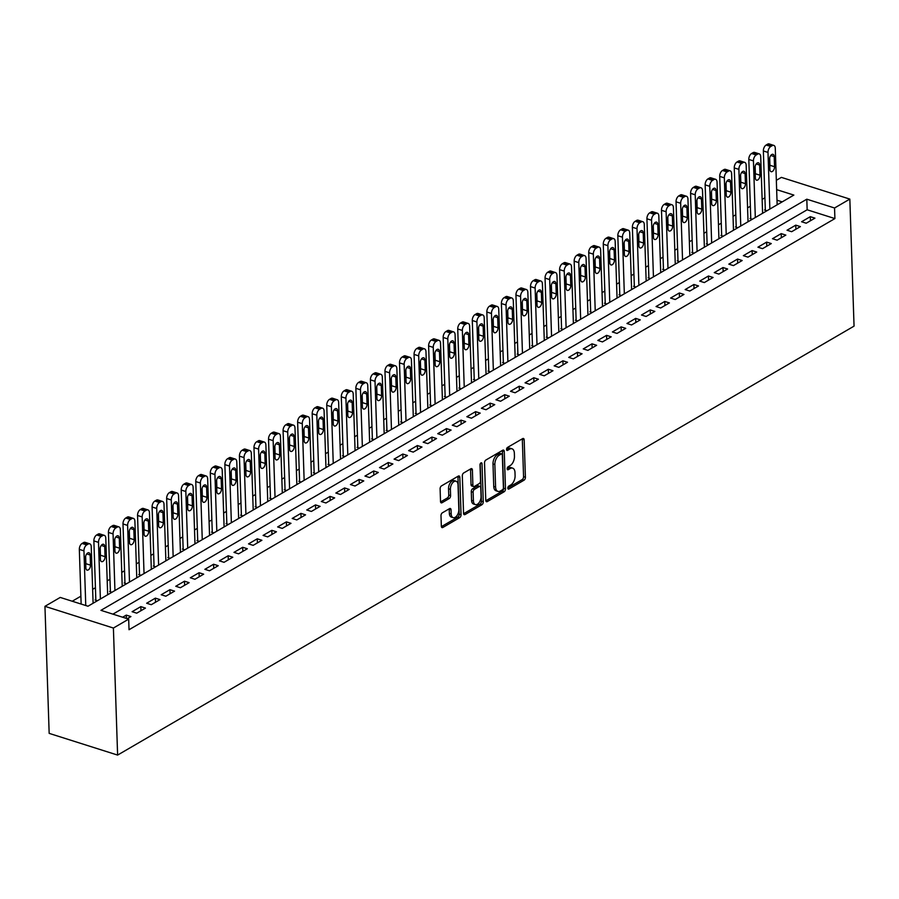 <?xml version="1.0" encoding="UTF-8"?>
<svg xmlns="http://www.w3.org/2000/svg" width="899" height="899" viewBox="0 0 899 899"><rect width="100%" height="100%" fill="white"/><g stroke="black" fill="none" stroke-linecap="round" stroke-linejoin="round"><path stroke-width="1.35" d="M507.823 488.146A1.618 0.921 107.6 0 0 508.34 489.101A1.618 0.921 107.6 0 0 508.879 489.011L524.05 480.178A2.315 1.315 107.6 0 0 525.409 477.268L524.173 439.858A2.315 1.315 107.6 0 0 523.443 438.487A2.315 1.315 107.6 0 0 522.679 438.611L507.497 447.444A1.618 0.921 107.6 0 0 506.542 449.489A1.618 0.921 107.6 0 0 507.058 450.444A1.618 0.921 107.6 0 0 507.598 450.354L509.553 449.219A7.394 4.192 107.6 0 1 512.014 448.815A7.394 4.192 107.6 0 1 514.352 453.197L514.453 456.321A7.394 4.192 107.6 0 1 510.104 465.637L508.137 466.772A1.618 0.921 107.6 0 0 507.182 468.817A1.618 0.921 107.6 0 0 507.699 469.772A1.618 0.921 107.6 0 0 508.238 469.683L510.194 468.536A7.394 4.192 107.6 0 1 512.655 468.143A7.394 4.192 107.6 0 1 514.992 472.526L515.093 475.65A7.394 4.192 107.6 0 1 510.744 484.966L508.778 486.101A1.618 0.921 107.6 0 0 507.823 488.146M442.353 512.823A2.315 1.315 107.6 0 0 440.993 515.734L441.342 526.23A2.315 1.315 107.6 0 0 442.072 527.601A2.315 1.315 107.6 0 0 442.836 527.477L459.692 517.655A2.315 1.315 107.6 0 0 461.052 514.745L459.816 477.335A2.315 1.315 107.6 0 0 459.086 475.964A2.315 1.315 107.6 0 0 458.321 476.088L441.465 485.909A2.315 1.315 107.6 0 0 440.105 488.82L440.521 501.496A2.315 1.315 107.6 0 0 441.252 502.867A2.315 1.315 107.6 0 0 442.016 502.743L449.23 498.54A2.315 1.315 107.6 0 0 450.59 495.63L450.388 489.348A6.181 3.506 107.6 0 1 452.197 483.336A6.181 3.506 107.6 0 1 456.074 481.223A6.181 3.506 107.6 0 1 458.029 484.898L458.85 509.519A6.181 3.506 107.6 0 1 457.04 515.532A6.181 3.506 107.6 0 1 453.152 517.644A6.181 3.506 107.6 0 1 451.197 513.97L451.062 509.868A2.315 1.315 107.6 0 0 450.332 508.497A2.315 1.315 107.6 0 0 449.567 508.62L442.353 512.823M128.681 619.141L113.398 628.041L117.612 755.081L854.05 326.135L849.836 199.095L834.553 207.995L806.808 199.196L100.935 610.342L128.681 619.141L129.029 629.727L834.901 218.581L834.553 207.995M485.775 500.35A2.315 1.315 107.6 0 0 486.505 501.721A2.315 1.315 107.6 0 0 487.269 501.597L504.125 491.775A2.315 1.315 107.6 0 0 505.485 488.865L504.249 451.467A2.315 1.315 107.6 0 0 503.519 450.084A2.315 1.315 107.6 0 0 502.743 450.219L485.887 460.03A2.315 1.315 107.6 0 0 484.527 462.94L485.775 500.35M481.909 504.721L465.053 514.543A2.315 1.315 107.6 0 1 464.289 514.666A2.315 1.315 107.6 0 1 463.558 513.295L462.311 475.886A2.315 1.315 107.6 0 1 463.67 472.975L470.885 468.772A2.315 1.315 107.6 0 1 471.66 468.649A2.315 1.315 107.6 0 1 472.391 470.02L472.885 485.19A2.315 1.315 107.6 0 0 473.616 486.561A2.315 1.315 107.6 0 0 474.391 486.438L479.178 483.651A2.315 1.315 107.6 0 0 480.538 480.74L480.01 464.94A1.618 0.921 107.6 0 1 480.482 463.367A1.618 0.921 107.6 0 1 481.493 462.816A1.618 0.921 107.6 0 1 482.01 463.772L483.269 501.811A2.315 1.315 107.6 0 1 481.909 504.721L480.066 504.137L463.603 513.722M95.822 599.554L95.103 599.981L97.44 600.723M110.386 591.081L109.656 591.508L111.993 592.25M124.939 582.608L124.208 583.024L126.545 583.766M139.491 574.124L138.761 574.551L141.098 575.293M154.044 565.651L153.313 566.078L155.651 566.819M168.596 557.166L167.866 557.594L170.214 558.335M183.149 548.693L182.418 549.12L184.767 549.862M197.701 540.22L196.982 540.636L199.32 541.378M212.254 531.736L211.535 532.163L213.872 532.905M226.818 523.263L226.087 523.69L228.425 524.432M241.37 514.79L240.64 515.206L242.977 515.947M255.923 506.306L255.192 506.733L257.53 507.474M270.475 497.832L269.745 498.26L272.094 499.001M285.028 489.359L284.298 489.775L286.646 490.517M299.581 480.875L298.861 481.302L301.199 482.044M314.133 472.402L313.414 472.829L315.751 473.571M328.697 463.918L327.966 464.345L330.304 465.086M343.249 455.445L342.519 455.872L344.856 456.613M357.802 446.972L357.072 447.387L359.409 448.129M372.355 438.487L371.624 438.914L373.962 439.656M386.907 430.014L386.177 430.441L388.525 431.183M401.46 421.541L400.729 421.957L403.078 422.699M416.012 413.057L415.293 413.484L417.63 414.225M430.565 404.584L429.846 405.011L432.183 405.752M445.129 396.099L444.398 396.526L446.736 397.268M459.681 387.626L458.951 388.053L461.288 388.795M474.234 379.153L473.503 379.569L475.841 380.322M488.786 370.669L488.056 371.096L490.404 371.838M503.339 362.196L502.608 362.623L504.957 363.365M517.891 353.723L517.172 354.139L519.51 354.88M532.444 345.238L531.725 345.666L534.062 346.407M547.008 336.765L546.277 337.192L548.615 337.934M561.56 328.292L560.83 328.708L563.167 329.45M576.113 319.808L575.382 320.235L577.72 320.977M590.665 311.335L589.935 311.762L592.272 312.504M605.218 302.851L604.488 303.278L606.836 304.019M619.771 294.378L619.04 294.805L621.389 295.546M634.323 285.904L633.604 286.32L635.941 287.062M648.876 277.42L648.157 277.847L650.494 278.589M663.44 268.947L662.709 269.374L665.046 270.116M677.992 260.474L677.262 260.89L679.599 261.631M692.545 251.99L691.814 252.417L694.152 253.158M707.097 243.517L706.367 243.944L708.715 244.685M721.65 235.044L720.919 235.459L723.268 236.201M736.202 226.559L735.472 226.986L737.821 227.728M750.755 218.086L750.036 218.513L752.373 219.255M806.212 223.222L814.944 218.142L810.314 216.67L801.582 221.761L806.212 223.222M791.659 231.706L800.391 226.615L795.761 225.155L787.03 230.234L791.659 231.706M777.107 240.179L785.838 235.1L781.209 233.628L772.477 238.718L777.107 240.179M762.543 248.663L771.286 243.573L766.656 242.101L757.924 247.191L762.543 248.663M747.99 257.136L756.722 252.046L752.103 250.585L743.372 255.664L747.99 257.136M733.438 265.61L742.169 260.53L737.551 259.058L728.819 264.149L733.438 265.61M718.885 274.094L727.617 269.003L722.998 267.542L714.267 272.622L718.885 274.094M704.333 282.567L713.064 277.476L708.434 276.015L699.703 281.106L704.333 282.567M689.78 291.04L698.512 285.961L693.882 284.489L685.15 289.579L689.78 291.04M675.228 299.524L683.959 294.434L679.329 292.973L670.598 298.052L675.228 299.524M660.675 307.997L669.407 302.918L664.777 301.446L656.045 306.537L660.675 307.997M646.111 316.482L654.854 311.391L650.224 309.919L641.493 315.01L646.111 316.482M631.559 324.955L640.29 319.864L635.672 318.403L626.94 323.483L631.559 324.955M617.006 333.428L625.738 328.349L621.119 326.876L612.388 331.967L617.006 333.428M602.454 341.912L611.185 336.822L606.567 335.361L597.824 340.44L602.454 341.912M587.901 350.385L596.633 345.295L592.003 343.834L583.271 348.913L587.901 350.385M573.348 358.858L582.08 353.779L577.45 352.307L568.719 357.397L573.348 358.858M558.796 367.343L567.527 362.252L562.898 360.791L554.166 365.871L558.796 367.343M544.232 375.816L552.975 370.725L548.345 369.264L539.614 374.355L544.232 375.816M529.68 384.289L538.411 379.209L533.792 377.737L525.061 382.828L529.68 384.289M515.127 392.773L523.859 387.683L519.24 386.222L510.508 391.301L515.127 392.773M500.574 401.246L509.306 396.167L504.687 394.695L495.956 399.785L500.574 401.246M486.022 409.73L494.753 404.64L490.124 403.168L481.392 408.258L486.022 409.73M471.469 418.204L480.201 413.113L475.571 411.652L466.839 416.731L471.469 418.204M456.917 426.677L465.648 421.597L461.018 420.125L452.287 425.216L456.917 426.677M442.364 435.161L451.096 430.07L446.466 428.609L437.734 433.689L442.364 435.161M427.8 443.634L436.543 438.543L431.913 437.083L423.182 442.173L427.8 443.634M413.248 452.107L421.979 447.028L417.361 445.556L408.629 450.646L413.248 452.107M398.695 460.591L407.427 455.501L402.808 454.04L394.077 459.119L398.695 460.591M384.143 469.064L392.874 463.974L388.256 462.513L379.513 467.604L384.143 469.064M369.59 477.538L378.322 472.458L373.692 470.986L364.96 476.077L369.59 477.538M355.038 486.022L363.769 480.931L359.139 479.47L350.408 484.55L355.038 486.022M340.485 494.495L349.217 489.416L344.587 487.943L335.855 493.034L340.485 494.495M325.932 502.979L334.664 497.889L330.034 496.417L321.303 501.507L325.932 502.979M311.369 511.452L320.1 506.362L315.482 504.901L306.75 509.98L311.369 511.452M296.816 519.925L305.548 514.846L300.929 513.374L292.197 518.465L296.816 519.925M282.264 528.41L290.995 523.319L286.376 521.858L277.645 526.938L282.264 528.41M267.711 536.883L276.442 531.792L271.813 530.331L263.081 535.422L267.711 536.883M253.158 545.356L261.89 540.277L257.26 538.804L248.529 543.895L253.158 545.356M238.606 553.84L247.337 548.75L242.708 547.289L233.976 552.368L238.606 553.84M224.053 562.313L232.785 557.234L228.155 555.762L219.423 560.852L224.053 562.313M209.489 570.798L218.232 565.707L213.602 564.235L204.871 569.325L209.489 570.798M194.937 579.271L203.668 574.18L199.05 572.719L190.318 577.799L194.937 579.271M180.384 587.744L189.116 582.664L184.497 581.192L175.766 586.283L180.384 587.744M165.832 596.228L174.563 591.137L169.945 589.677L161.202 594.756L165.832 596.228M151.279 604.701L160.011 599.611L155.381 598.15L146.649 603.24L151.279 604.701M136.727 613.174L145.458 608.095L140.828 606.623L132.097 611.713L136.727 613.174M834.901 218.581L807.156 209.782L112.926 614.141M127.265 618.692L130.906 616.568L126.276 615.107L122.646 617.22M764.925 197.769L762.138 199.398M750.362 206.253L747.575 207.871M735.809 214.726L733.022 216.344M721.256 223.199L718.47 224.829M706.704 231.684L703.917 233.302M692.151 240.157L689.364 241.775M677.599 248.63L674.812 250.259M663.046 257.114L660.259 258.732M648.494 265.587L645.696 267.217M633.93 274.06L631.143 275.69M619.377 282.544L616.59 284.163M604.825 291.018L602.038 292.647M590.272 299.502L587.485 301.12M575.72 307.975L572.933 309.593M561.167 316.448L558.38 318.077M546.614 324.932L543.828 326.551M532.051 333.405L529.264 335.035M517.498 341.878L514.711 343.508M502.946 350.363L500.159 351.981M488.393 358.836L485.606 360.465M473.84 367.32L471.054 368.938M459.288 375.793L456.501 377.411M444.735 384.266L441.948 385.896M430.183 392.751L427.385 394.369M415.619 401.224L412.832 402.842M401.066 409.697L398.279 411.326M386.514 418.181L383.727 419.799M371.961 426.654L369.174 428.284M357.409 435.127L354.622 436.757M342.856 443.612L340.069 445.23M328.304 452.085L325.517 453.714M313.74 460.569L310.953 462.187M299.187 469.042L296.4 470.66M284.635 477.515L281.848 479.145M270.082 485.999L267.295 487.618M255.53 494.472L252.743 496.091M240.977 502.946L238.19 504.575M226.424 511.43L223.637 513.048M211.872 519.903L209.074 521.532M197.308 528.376L194.521 530.005M182.755 536.86L179.969 538.479M168.203 545.333L165.416 546.963M153.65 553.818L150.863 555.436M139.098 562.291L136.311 563.909M124.545 570.764L121.758 572.393M109.993 579.248L107.206 580.866M95.429 587.721L92.642 589.351M80.876 596.194L72.223 601.24M782.209 201.87L776.994 200.219M765.319 209.602L764.588 210.029L766.926 210.771M776.646 189.633L793.851 195.083L87.978 606.229L60.233 597.43L44.95 606.331L49.164 733.37L117.612 755.081M776.331 180.328L781.388 177.384L849.836 199.095M44.95 606.331L113.398 628.041M807.156 209.782L806.808 199.196M810.314 216.67L810.449 220.761M795.761 225.155L795.896 229.234M781.209 233.628L781.343 237.707M766.656 242.101L766.791 246.191M752.103 250.585L752.238 254.664M737.551 259.058L737.686 263.137M722.998 267.542L723.133 271.622M708.434 276.015L708.581 280.095M693.882 284.489L694.017 288.579M679.329 292.973L679.464 297.052M664.777 301.446L664.912 305.525M650.224 309.919L650.359 314.009M635.672 318.403L635.807 322.483M621.119 326.876L621.254 330.956M606.567 335.361L606.701 339.44M592.003 343.834L592.138 347.913M577.45 352.307L577.585 356.386M562.898 360.791L563.032 364.87M548.345 369.264L548.48 373.343M533.792 377.737L533.927 381.828M519.24 386.222L519.375 390.301M504.687 394.695L504.822 398.774M490.124 403.168L490.27 407.258M475.571 411.652L475.706 415.731M461.018 420.125L461.153 424.204M446.466 428.609L446.601 432.689M431.913 437.083L432.048 441.162M417.361 445.556L417.496 449.635M402.808 454.04L402.943 458.119M388.256 462.513L388.39 466.592M373.692 470.986L373.827 475.077M359.139 479.47L359.274 483.55M344.587 487.943L344.722 492.023M330.034 496.417L330.169 500.507M315.482 504.901L315.616 508.98M300.929 513.374L301.064 517.453M286.376 521.858L286.511 525.937M271.813 530.331L271.959 534.411M257.26 538.804L257.395 542.895M242.708 547.289L242.842 551.368M228.155 555.762L228.29 559.841M213.602 564.235L213.737 568.325M199.05 572.719L199.185 576.798M184.497 581.192L184.632 585.271M169.945 589.677L170.08 593.756M155.381 598.15L155.516 602.229M140.828 606.623L140.963 610.702M126.276 615.107L126.388 618.411M512.655 468.143L510.801 467.559A7.394 4.192 107.6 0 0 508.351 467.952L510.194 468.536M507.193 468.626L508.351 467.952M512.014 448.815L510.16 448.23A7.394 4.192 107.6 0 0 507.71 448.623L509.553 449.219M506.542 449.298L507.71 448.623M507.834 487.955L522.207 479.583A2.315 1.315 107.6 0 0 523.566 476.672L522.319 439.263A2.315 1.315 107.6 0 0 522.274 438.836M485.82 500.777L502.271 491.191A2.315 1.315 107.6 0 0 503.631 488.281L502.395 450.871A2.315 1.315 107.6 0 0 502.35 450.444M502.462 489.786A1.618 0.921 107.6 0 0 503.406 487.752L502.316 454.916A1.618 0.921 107.6 0 0 501.811 453.95A1.618 0.921 107.6 0 0 501.271 454.04L499.203 455.242A7.394 4.192 107.6 0 0 494.855 464.558L495.596 487A7.394 4.192 107.6 0 0 497.934 491.393A7.394 4.192 107.6 0 0 500.383 490.989L502.462 489.786M501.811 453.95L499.956 453.366A1.618 0.921 107.6 0 0 499.417 453.456L501.271 454.04M497.934 491.393L496.079 490.809A7.394 4.192 107.6 0 1 493.742 486.415L493 463.974A7.394 4.192 107.6 0 1 497.349 454.658L499.417 453.456M473.616 486.561L471.773 485.977A2.315 1.315 107.6 0 1 471.042 484.606L470.537 469.435A2.315 1.315 107.6 0 0 470.492 469.008M480.19 463.94L481.426 501.226L483.269 501.811M473.413 500.934A6.181 3.506 107.6 0 0 475.369 504.597A6.181 3.506 107.6 0 0 479.246 502.485A6.181 3.506 107.6 0 0 481.055 496.484L480.763 487.797A2.315 1.315 107.6 0 0 480.044 486.426A2.315 1.315 107.6 0 0 479.268 486.561L474.481 489.348A2.315 1.315 107.6 0 0 473.121 492.259L473.413 500.934L471.559 500.35A6.181 3.506 107.6 0 0 473.515 504.013L475.369 504.597M480.044 486.426L478.189 485.842A2.315 1.315 107.6 0 0 477.425 485.966L479.268 486.561M471.559 500.35L471.278 491.663A2.315 1.315 107.6 0 1 472.638 488.753L477.425 485.966M480.066 504.137A2.315 1.315 107.6 0 0 481.426 501.226M453.152 517.644L451.309 517.06A6.181 3.506 107.6 0 1 449.354 513.385L449.219 509.284A2.315 1.315 107.6 0 0 449.163 508.856M456.074 481.223L454.22 480.639A6.181 3.506 107.6 0 0 450.343 482.752A6.181 3.506 107.6 0 0 448.534 488.764L450.388 489.348M440.566 501.923L447.387 497.956A2.315 1.315 107.6 0 0 448.747 495.046L448.534 488.764M441.387 526.657L457.849 517.071A2.315 1.315 107.6 0 0 459.209 514.161L457.962 476.751A2.315 1.315 107.6 0 0 457.917 476.324M769.87 209.062L767.993 152.425A4.709 2.663 107.6 0 1 770.758 146.492L772.219 145.649A4.709 2.663 107.6 0 1 773.781 145.391A4.709 2.663 107.6 0 1 775.275 148.189L777.152 204.815M765.33 210.265L763.363 150.953A4.709 2.663 -72.4 0 1 766.139 145.031L767.589 144.177A4.709 2.663 -72.4 0 1 769.162 143.919L773.781 145.391M769.802 166.63A3.765 2.135 107.6 0 0 769.926 165.27L769.679 157.921M769.555 159.28L769.892 169.45A3.765 2.135 107.6 0 0 771.084 171.687A3.765 2.135 107.6 0 0 773.443 170.394A3.765 2.135 107.6 0 0 774.545 166.731L774.208 156.572A3.765 2.135 107.6 0 0 773.028 154.336A3.765 2.135 107.6 0 0 770.657 155.617A3.765 2.135 107.6 0 0 769.555 159.28M755.317 217.536L753.441 160.899A4.709 2.663 107.6 0 1 756.205 154.965L757.666 154.122A4.709 2.663 107.6 0 1 759.228 153.864A4.709 2.663 107.6 0 1 760.711 156.662L762.599 213.299M750.777 218.749L748.811 159.438A4.709 2.663 -72.4 0 1 751.586 153.504L753.036 152.661A4.709 2.663 -72.4 0 1 754.598 152.403L759.228 153.864M755.25 175.103A3.765 2.135 107.6 0 0 755.374 173.743L755.126 166.405M755.003 167.765L755.34 177.923A3.765 2.135 107.6 0 0 756.531 180.16A3.765 2.135 107.6 0 0 758.891 178.867A3.765 2.135 107.6 0 0 759.992 175.215L759.655 165.045A3.765 2.135 107.6 0 0 758.464 162.809A3.765 2.135 107.6 0 0 756.104 164.101A3.765 2.135 107.6 0 0 755.003 167.765M740.765 226.009L738.888 169.383A4.709 2.663 107.6 0 1 741.653 163.449L743.113 162.595A4.709 2.663 107.6 0 1 744.675 162.348A4.709 2.663 107.6 0 1 746.159 165.135L748.035 221.772M736.225 227.222L734.258 167.911A4.709 2.663 -72.4 0 1 737.034 161.977L738.484 161.135A4.709 2.663 -72.4 0 1 740.046 160.876L744.675 162.348M740.686 183.576A3.765 2.135 107.6 0 0 740.821 182.216L740.574 174.878M740.45 176.238L740.787 186.396A3.765 2.135 107.6 0 0 741.978 188.633A3.765 2.135 107.6 0 0 744.338 187.352A3.765 2.135 107.6 0 0 745.44 183.688L745.102 173.529A3.765 2.135 107.6 0 0 743.911 171.293A3.765 2.135 107.6 0 0 741.551 172.574A3.765 2.135 107.6 0 0 740.45 176.238M726.212 234.493L724.336 177.856A4.709 2.663 107.6 0 1 727.1 171.923L728.561 171.08A4.709 2.663 107.6 0 1 730.123 170.821A4.709 2.663 107.6 0 1 731.606 173.619L733.483 230.245M721.672 235.695L719.706 176.384A4.709 2.663 -72.4 0 1 722.481 170.462L723.931 169.608A4.709 2.663 -72.4 0 1 725.493 169.36L730.123 170.821M726.134 192.06A3.765 2.135 107.6 0 0 726.257 190.7L726.021 183.351M725.898 184.711L726.235 194.881A3.765 2.135 107.6 0 0 727.426 197.117A3.765 2.135 107.6 0 0 729.786 195.825A3.765 2.135 107.6 0 0 730.887 192.161L730.55 182.003A3.765 2.135 107.6 0 0 729.359 179.766A3.765 2.135 107.6 0 0 726.999 181.047A3.765 2.135 107.6 0 0 725.898 184.711M711.66 242.966L709.772 186.329A4.709 2.663 107.6 0 1 712.547 180.407L713.997 179.553A4.709 2.663 107.6 0 1 715.57 179.294A4.709 2.663 107.6 0 1 717.054 182.092L718.93 238.729M707.12 244.18L705.153 184.868A4.709 2.663 -72.4 0 1 707.918 178.935L709.378 178.092A4.709 2.663 -72.4 0 1 710.94 177.833L715.57 179.294M711.581 200.533A3.765 2.135 107.6 0 0 711.705 199.173L711.469 191.835M711.334 193.195L711.671 203.354A3.765 2.135 107.6 0 0 712.862 205.59A3.765 2.135 107.6 0 0 715.233 204.309A3.765 2.135 107.6 0 0 716.334 200.646L715.997 190.476A3.765 2.135 107.6 0 0 714.806 188.239A3.765 2.135 107.6 0 0 712.435 189.532A3.765 2.135 107.6 0 0 711.334 193.195M697.096 251.439L695.219 194.813A4.709 2.663 107.6 0 1 697.995 188.88L699.444 188.026A4.709 2.663 107.6 0 1 701.006 187.779A4.709 2.663 107.6 0 1 702.501 190.566L704.378 247.203M692.567 252.653L690.601 193.341A4.709 2.663 -72.4 0 1 693.365 187.408L694.826 186.565A4.709 2.663 -72.4 0 1 696.388 186.307L701.006 187.779M697.028 209.018A3.765 2.135 107.6 0 0 697.152 207.658L696.916 200.308M696.781 201.668L697.118 211.827A3.765 2.135 107.6 0 0 698.309 214.063A3.765 2.135 107.6 0 0 700.681 212.782A3.765 2.135 107.6 0 0 701.782 209.119L701.445 198.96A3.765 2.135 107.6 0 0 700.254 196.724A3.765 2.135 107.6 0 0 697.882 198.005A3.765 2.135 107.6 0 0 696.781 201.668M682.543 259.923L680.667 203.286A4.709 2.663 107.6 0 1 683.442 197.353L684.892 196.51A4.709 2.663 107.6 0 1 686.454 196.252A4.709 2.663 107.6 0 1 687.949 199.05L689.825 255.687M678.015 261.126L676.048 201.826A4.709 2.663 -72.4 0 1 678.812 195.892L680.273 195.038A4.709 2.663 -72.4 0 1 681.835 194.791L686.454 196.252M682.476 217.491A3.765 2.135 107.6 0 0 682.599 216.131L682.352 208.782M682.229 210.141L682.566 220.311A3.765 2.135 107.6 0 0 683.757 222.547A3.765 2.135 107.6 0 0 686.128 221.255A3.765 2.135 107.6 0 0 687.229 217.592L686.892 207.433A3.765 2.135 107.6 0 0 685.701 205.197A3.765 2.135 107.6 0 0 683.33 206.489A3.765 2.135 107.6 0 0 682.229 210.141M667.991 268.396L666.114 211.759A4.709 2.663 107.6 0 1 668.89 205.837L670.339 204.983A4.709 2.663 107.6 0 1 671.901 204.736A4.709 2.663 107.6 0 1 673.396 207.523L675.273 264.16M663.462 269.61L661.484 210.299A4.709 2.663 -72.4 0 1 664.26 204.365L665.709 203.522A4.709 2.663 -72.4 0 1 667.283 203.264L671.901 204.736M667.923 225.964A3.765 2.135 107.6 0 0 668.047 224.604L667.8 217.266M667.676 218.626L668.013 228.784A3.765 2.135 107.6 0 0 669.204 231.021A3.765 2.135 107.6 0 0 671.575 229.739A3.765 2.135 107.6 0 0 672.677 226.076L672.34 215.906A3.765 2.135 107.6 0 0 671.148 213.67A3.765 2.135 107.6 0 0 668.777 214.962A3.765 2.135 107.6 0 0 667.676 218.626M653.438 276.87L651.561 220.244A4.709 2.663 107.6 0 1 654.326 214.31L655.787 213.468A4.709 2.663 107.6 0 1 657.349 213.209A4.709 2.663 107.6 0 1 658.832 216.007L660.72 272.633M648.898 278.083L646.932 218.772A4.709 2.663 -72.4 0 1 649.707 212.849L651.157 211.995A4.709 2.663 -72.4 0 1 652.73 211.737L657.349 213.209M653.371 234.448A3.765 2.135 107.6 0 0 653.494 233.088L653.247 225.739M653.124 227.099L653.461 237.269A3.765 2.135 107.6 0 0 654.652 239.494A3.765 2.135 107.6 0 0 657.012 238.213A3.765 2.135 107.6 0 0 658.113 234.549L657.776 224.39A3.765 2.135 107.6 0 0 656.596 222.154A3.765 2.135 107.6 0 0 654.225 223.435A3.765 2.135 107.6 0 0 653.124 227.099M638.886 285.354L637.009 228.717A4.709 2.663 107.6 0 1 639.773 222.783L641.234 221.941A4.709 2.663 107.6 0 1 642.796 221.682A4.709 2.663 107.6 0 1 644.28 224.48L646.167 281.117M634.346 286.567L632.379 227.256A4.709 2.663 -72.4 0 1 635.155 221.323L636.604 220.469A4.709 2.663 -72.4 0 1 638.166 220.221L642.796 221.682M638.818 242.921A3.765 2.135 107.6 0 0 638.942 241.561L638.695 234.212M638.571 235.583L638.908 245.742A3.765 2.135 107.6 0 0 640.099 247.978A3.765 2.135 107.6 0 0 642.459 246.686A3.765 2.135 107.6 0 0 643.56 243.022L643.223 232.863A3.765 2.135 107.6 0 0 642.032 230.627A3.765 2.135 107.6 0 0 639.672 231.92A3.765 2.135 107.6 0 0 638.571 235.583M624.333 293.827L622.456 237.19A4.709 2.663 107.6 0 1 625.221 231.268L626.682 230.414A4.709 2.663 107.6 0 1 628.244 230.166A4.709 2.663 107.6 0 1 629.727 232.953L631.604 289.59M619.793 295.041L617.827 235.729A4.709 2.663 -72.4 0 1 620.602 229.796L622.052 228.953A4.709 2.663 -72.4 0 1 623.614 228.694L628.244 230.166M624.254 251.394A3.765 2.135 107.6 0 0 624.389 250.034L624.142 242.696M624.018 244.056L624.356 254.215A3.765 2.135 107.6 0 0 625.547 256.451A3.765 2.135 107.6 0 0 627.907 255.17A3.765 2.135 107.6 0 0 629.008 251.506L628.671 241.337A3.765 2.135 107.6 0 0 627.48 239.112A3.765 2.135 107.6 0 0 625.12 240.393A3.765 2.135 107.6 0 0 624.018 244.056M609.78 302.311L607.893 245.674A4.709 2.663 107.6 0 1 610.668 239.741L612.129 238.898A4.709 2.663 107.6 0 1 613.691 238.64A4.709 2.663 107.6 0 1 615.174 241.438L617.051 298.063M605.241 303.514L603.274 244.202A4.709 2.663 -72.4 0 1 606.038 238.28L607.499 237.426A4.709 2.663 -72.4 0 1 609.061 237.179L613.691 238.64M609.702 259.878A3.765 2.135 107.6 0 0 609.825 258.519L609.589 251.169M609.466 252.529L609.803 262.699A3.765 2.135 107.6 0 0 610.983 264.935A3.765 2.135 107.6 0 0 613.354 263.643A3.765 2.135 107.6 0 0 614.455 259.98L614.118 249.821A3.765 2.135 107.6 0 0 612.927 247.585A3.765 2.135 107.6 0 0 610.567 248.866A3.765 2.135 107.6 0 0 609.466 252.529M595.228 310.784L593.34 254.147A4.709 2.663 107.6 0 1 596.116 248.214L597.565 247.371A4.709 2.663 107.6 0 1 599.139 247.113A4.709 2.663 107.6 0 1 600.622 249.911L602.499 306.548M590.688 311.998L588.721 252.686A4.709 2.663 -72.4 0 1 591.486 246.753L592.947 245.91A4.709 2.663 -72.4 0 1 594.509 245.652L599.139 247.113M595.149 268.352A3.765 2.135 107.6 0 0 595.273 266.992L595.037 259.654M594.902 261.013L595.239 271.172A3.765 2.135 107.6 0 0 596.43 273.408A3.765 2.135 107.6 0 0 598.801 272.116A3.765 2.135 107.6 0 0 599.903 268.464L599.566 258.294A3.765 2.135 107.6 0 0 598.374 256.058A3.765 2.135 107.6 0 0 596.003 257.35A3.765 2.135 107.6 0 0 594.902 261.013M580.664 319.257L578.787 262.632A4.709 2.663 107.6 0 1 581.563 256.698L583.013 255.844A4.709 2.663 107.6 0 1 584.575 255.597A4.709 2.663 107.6 0 1 586.069 258.384L587.946 315.021M576.135 320.471L574.169 261.16A4.709 2.663 -72.4 0 1 576.933 255.226L578.394 254.383A4.709 2.663 -72.4 0 1 579.956 254.125L584.575 255.597M580.597 276.825A3.765 2.135 107.6 0 0 580.72 275.465L580.473 268.127M580.349 269.486L580.687 279.645A3.765 2.135 107.6 0 0 581.878 281.881A3.765 2.135 107.6 0 0 584.249 280.6A3.765 2.135 107.6 0 0 585.35 276.937L585.013 266.778A3.765 2.135 107.6 0 0 583.822 264.542A3.765 2.135 107.6 0 0 581.451 265.823A3.765 2.135 107.6 0 0 580.349 269.486M566.112 327.742L564.235 271.105A4.709 2.663 107.6 0 1 567.011 265.171L568.46 264.328A4.709 2.663 107.6 0 1 570.022 264.07A4.709 2.663 107.6 0 1 571.517 266.868L573.393 323.494M561.583 328.944L559.616 269.633A4.709 2.663 -72.4 0 1 562.381 263.71L563.842 262.856A4.709 2.663 -72.4 0 1 565.404 262.609L570.022 264.07M566.044 285.309A3.765 2.135 107.6 0 0 566.168 283.949L565.921 276.6M565.797 277.96L566.134 288.13A3.765 2.135 107.6 0 0 567.325 290.366A3.765 2.135 107.6 0 0 569.696 289.073A3.765 2.135 107.6 0 0 570.798 285.41L570.46 275.251A3.765 2.135 107.6 0 0 569.269 273.015A3.765 2.135 107.6 0 0 566.898 274.296A3.765 2.135 107.6 0 0 565.797 277.96M551.559 336.215L549.682 279.578A4.709 2.663 107.6 0 1 552.447 273.656L553.908 272.802A4.709 2.663 107.6 0 1 555.47 272.543A4.709 2.663 107.6 0 1 556.964 275.341L558.841 331.978M547.019 337.428L545.052 278.117A4.709 2.663 -72.4 0 1 547.828 272.183L549.278 271.341A4.709 2.663 -72.4 0 1 550.851 271.082L555.47 272.543M551.492 293.782A3.765 2.135 107.6 0 0 551.615 292.422L551.368 285.084M551.244 286.444L551.581 296.603A3.765 2.135 107.6 0 0 552.773 298.839A3.765 2.135 107.6 0 0 555.133 297.558A3.765 2.135 107.6 0 0 556.234 293.894L555.897 283.724A3.765 2.135 107.6 0 0 554.717 281.488A3.765 2.135 107.6 0 0 552.346 282.78A3.765 2.135 107.6 0 0 551.244 286.444M537.006 344.688L535.13 288.062A4.709 2.663 107.6 0 1 537.894 282.129L539.355 281.286A4.709 2.663 107.6 0 1 540.917 281.027A4.709 2.663 107.6 0 1 542.4 283.814L544.288 340.451M532.466 345.901L530.5 286.59A4.709 2.663 -72.4 0 1 533.276 280.657L534.725 279.814A4.709 2.663 -72.4 0 1 536.287 279.555L540.917 281.027M536.939 302.266A3.765 2.135 107.6 0 0 537.063 300.907L536.815 293.557M536.692 294.917L537.029 305.076A3.765 2.135 107.6 0 0 538.22 307.312A3.765 2.135 107.6 0 0 540.58 306.031A3.765 2.135 107.6 0 0 541.681 302.367L541.344 292.209A3.765 2.135 107.6 0 0 540.153 289.972A3.765 2.135 107.6 0 0 537.793 291.254A3.765 2.135 107.6 0 0 536.692 294.917M522.454 353.172L520.577 296.535A4.709 2.663 107.6 0 1 523.342 290.602L524.802 289.759A4.709 2.663 107.6 0 1 526.365 289.5A4.709 2.663 107.6 0 1 527.848 292.299L529.725 348.936M517.914 354.386L515.947 295.074A4.709 2.663 -72.4 0 1 518.723 289.141L520.173 288.287A4.709 2.663 -72.4 0 1 521.735 288.04L526.365 289.5M522.375 310.739A3.765 2.135 107.6 0 0 522.51 309.38L522.263 302.03M522.139 303.39L522.476 313.56A3.765 2.135 107.6 0 0 523.668 315.796A3.765 2.135 107.6 0 0 526.027 314.504A3.765 2.135 107.6 0 0 527.129 310.84L526.792 300.682A3.765 2.135 107.6 0 0 525.6 298.446A3.765 2.135 107.6 0 0 523.24 299.738A3.765 2.135 107.6 0 0 522.139 303.39M507.901 361.645L506.025 305.008A4.709 2.663 107.6 0 1 508.789 299.086L510.25 298.232A4.709 2.663 107.6 0 1 511.812 297.985A4.709 2.663 107.6 0 1 513.295 300.772L515.172 357.409M503.361 362.859L501.395 303.547A4.709 2.663 -72.4 0 1 504.17 297.614L505.62 296.771A4.709 2.663 -72.4 0 1 507.182 296.513L511.812 297.985M507.823 319.212A3.765 2.135 107.6 0 0 507.946 317.853L507.71 310.515M507.587 311.874L507.924 322.033A3.765 2.135 107.6 0 0 509.115 324.269A3.765 2.135 107.6 0 0 511.475 322.988A3.765 2.135 107.6 0 0 512.576 319.325L512.239 309.155A3.765 2.135 107.6 0 0 511.048 306.919A3.765 2.135 107.6 0 0 508.688 308.211A3.765 2.135 107.6 0 0 507.587 311.874M493.349 370.118L491.461 313.493A4.709 2.663 107.6 0 1 494.236 307.559L495.686 306.716A4.709 2.663 107.6 0 1 497.259 306.458A4.709 2.663 107.6 0 1 498.743 309.256L500.619 365.882M488.809 371.332L486.842 312.02A4.709 2.663 -72.4 0 1 489.607 306.098L491.068 305.244A4.709 2.663 -72.4 0 1 492.63 304.986L497.259 306.458M493.27 327.697A3.765 2.135 107.6 0 0 493.394 326.337L493.158 318.988M493.023 320.347L493.36 330.517A3.765 2.135 107.6 0 0 494.551 332.742A3.765 2.135 107.6 0 0 496.922 331.461A3.765 2.135 107.6 0 0 498.024 327.798L497.686 317.639A3.765 2.135 107.6 0 0 496.495 315.403A3.765 2.135 107.6 0 0 494.135 316.684A3.765 2.135 107.6 0 0 493.023 320.347M478.785 378.603L476.908 321.966A4.709 2.663 107.6 0 1 479.684 316.032L481.134 315.189A4.709 2.663 107.6 0 1 482.696 314.931A4.709 2.663 107.6 0 1 484.19 317.729L486.067 374.366M474.256 379.816L472.29 320.505A4.709 2.663 -72.4 0 1 475.054 314.571L476.515 313.729A4.709 2.663 -72.4 0 1 478.077 313.47L482.696 314.931M478.718 336.17A3.765 2.135 107.6 0 0 478.841 334.81L478.605 327.472M478.47 328.832L478.807 338.99A3.765 2.135 107.6 0 0 479.999 341.227A3.765 2.135 107.6 0 0 482.37 339.934A3.765 2.135 107.6 0 0 483.471 336.282L483.134 326.112A3.765 2.135 107.6 0 0 481.943 323.876A3.765 2.135 107.6 0 0 479.572 325.168A3.765 2.135 107.6 0 0 478.47 328.832M464.232 387.076L462.356 330.45A4.709 2.663 107.6 0 1 465.131 324.517L466.581 323.662A4.709 2.663 107.6 0 1 468.143 323.415A4.709 2.663 107.6 0 1 469.638 326.202L471.514 382.839M459.704 388.289L457.737 328.978A4.709 2.663 -72.4 0 1 460.502 323.044L461.962 322.202A4.709 2.663 -72.4 0 1 463.524 321.943L468.143 323.415M464.165 344.643A3.765 2.135 107.6 0 0 464.289 343.283L464.041 335.945M463.918 337.305L464.255 347.464A3.765 2.135 107.6 0 0 465.446 349.7A3.765 2.135 107.6 0 0 467.817 348.419A3.765 2.135 107.6 0 0 468.918 344.755L468.581 334.597A3.765 2.135 107.6 0 0 467.39 332.36A3.765 2.135 107.6 0 0 465.019 333.641A3.765 2.135 107.6 0 0 463.918 337.305M449.68 395.56L447.803 338.923A4.709 2.663 107.6 0 1 450.579 332.99L452.028 332.147A4.709 2.663 107.6 0 1 453.59 331.888A4.709 2.663 107.6 0 1 455.085 334.686L456.962 391.312M445.151 396.762L443.173 337.451A4.709 2.663 -72.4 0 1 445.949 331.529L447.399 330.675A4.709 2.663 -72.4 0 1 448.972 330.427L453.59 331.888M449.612 353.127A3.765 2.135 107.6 0 0 449.736 351.767L449.489 344.418M449.365 345.778L449.702 355.948A3.765 2.135 107.6 0 0 450.893 358.184A3.765 2.135 107.6 0 0 453.265 356.892A3.765 2.135 107.6 0 0 454.366 353.228L454.029 343.07A3.765 2.135 107.6 0 0 452.838 340.833A3.765 2.135 107.6 0 0 450.466 342.114A3.765 2.135 107.6 0 0 449.365 345.778M435.127 404.033L433.251 347.396A4.709 2.663 107.6 0 1 436.015 341.474L437.476 340.62A4.709 2.663 107.6 0 1 439.038 340.361A4.709 2.663 107.6 0 1 440.521 343.16L442.409 399.797M430.587 405.247L428.621 345.935A4.709 2.663 -72.4 0 1 431.396 340.002L432.846 339.159A4.709 2.663 -72.4 0 1 434.419 338.901L439.038 340.361M435.06 361.6A3.765 2.135 107.6 0 0 435.183 360.241L434.936 352.902M434.813 354.262L435.15 364.421A3.765 2.135 107.6 0 0 436.341 366.657A3.765 2.135 107.6 0 0 438.701 365.365A3.765 2.135 107.6 0 0 439.802 361.713L439.465 351.543A3.765 2.135 107.6 0 0 438.285 349.306A3.765 2.135 107.6 0 0 435.914 350.599A3.765 2.135 107.6 0 0 434.813 354.262M420.575 412.506L418.698 355.88A4.709 2.663 107.6 0 1 421.462 349.947L422.923 349.093A4.709 2.663 107.6 0 1 424.485 348.846A4.709 2.663 107.6 0 1 425.969 351.633L427.857 408.27M416.035 413.72L414.068 354.408A4.709 2.663 -72.4 0 1 416.844 348.475L418.293 347.632A4.709 2.663 -72.4 0 1 419.855 347.374L424.485 348.846M420.507 370.085A3.765 2.135 107.6 0 0 420.631 368.725L420.384 361.376M420.26 362.735L420.597 372.894A3.765 2.135 107.6 0 0 421.788 375.13A3.765 2.135 107.6 0 0 424.148 373.849A3.765 2.135 107.6 0 0 425.249 370.186L424.912 360.027A3.765 2.135 107.6 0 0 423.721 357.791A3.765 2.135 107.6 0 0 421.361 359.072A3.765 2.135 107.6 0 0 420.26 362.735M406.022 420.99L404.145 364.353A4.709 2.663 107.6 0 1 406.91 358.42L408.371 357.577A4.709 2.663 107.6 0 1 409.933 357.319A4.709 2.663 107.6 0 1 411.416 360.117L413.293 416.754M401.482 422.193L399.516 362.881A4.709 2.663 -72.4 0 1 402.291 356.959L403.741 356.105A4.709 2.663 -72.4 0 1 405.303 355.858L409.933 357.319M405.943 378.558A3.765 2.135 107.6 0 0 406.078 377.198L405.831 369.849M405.707 371.208L406.045 381.378A3.765 2.135 107.6 0 0 407.236 383.615A3.765 2.135 107.6 0 0 409.596 382.322A3.765 2.135 107.6 0 0 410.697 378.659L410.36 368.5A3.765 2.135 107.6 0 0 409.169 366.264A3.765 2.135 107.6 0 0 406.809 367.556A3.765 2.135 107.6 0 0 405.707 371.208M391.47 429.464L389.582 372.827A4.709 2.663 107.6 0 1 392.357 366.904L393.818 366.05A4.709 2.663 107.6 0 1 395.38 365.803A4.709 2.663 107.6 0 1 396.864 368.59L398.74 425.227M386.93 430.677L384.963 371.366A4.709 2.663 -72.4 0 1 387.727 365.432L389.188 364.589A4.709 2.663 -72.4 0 1 390.75 364.331L395.38 365.803M391.391 387.031A3.765 2.135 107.6 0 0 391.514 385.671L391.279 378.333M391.155 379.693L391.492 389.851A3.765 2.135 107.6 0 0 392.672 392.088A3.765 2.135 107.6 0 0 395.043 390.807A3.765 2.135 107.6 0 0 396.144 387.143L395.807 376.973A3.765 2.135 107.6 0 0 394.616 374.737A3.765 2.135 107.6 0 0 392.256 376.029A3.765 2.135 107.6 0 0 391.155 379.693M376.917 437.937L375.029 381.311A4.709 2.663 107.6 0 1 377.805 375.377L379.254 374.535A4.709 2.663 107.6 0 1 380.828 374.276A4.709 2.663 107.6 0 1 382.311 377.074L384.188 433.7M372.377 439.15L370.41 379.839A4.709 2.663 -72.4 0 1 373.175 373.917L374.636 373.063A4.709 2.663 -72.4 0 1 376.198 372.804L380.828 374.276M376.838 395.515A3.765 2.135 107.6 0 0 376.962 394.155L376.726 386.806M376.591 388.166L376.928 398.324A3.765 2.135 107.6 0 0 378.119 400.561A3.765 2.135 107.6 0 0 380.491 399.28A3.765 2.135 107.6 0 0 381.592 395.616L381.255 385.457A3.765 2.135 107.6 0 0 380.063 383.221A3.765 2.135 107.6 0 0 377.692 384.502A3.765 2.135 107.6 0 0 376.591 388.166M362.353 446.421L360.477 389.784A4.709 2.663 107.6 0 1 363.252 383.851L364.702 383.008A4.709 2.663 107.6 0 1 366.264 382.749A4.709 2.663 107.6 0 1 367.758 385.547L369.635 442.184M357.824 447.635L355.858 388.323A4.709 2.663 -72.4 0 1 358.622 382.39L360.083 381.536A4.709 2.663 -72.4 0 1 361.645 381.288L366.264 382.749M362.286 403.988A3.765 2.135 107.6 0 0 362.409 402.628L362.162 395.279M362.039 396.639L362.376 406.809A3.765 2.135 107.6 0 0 363.567 409.045A3.765 2.135 107.6 0 0 365.938 407.753A3.765 2.135 107.6 0 0 367.039 404.089L366.702 393.931A3.765 2.135 107.6 0 0 365.511 391.694A3.765 2.135 107.6 0 0 363.14 392.987A3.765 2.135 107.6 0 0 362.039 396.639M347.801 454.894L345.924 398.257A4.709 2.663 107.6 0 1 348.7 392.335L350.149 391.481A4.709 2.663 107.6 0 1 351.711 391.234A4.709 2.663 107.6 0 1 353.206 394.02L355.083 450.657M343.272 456.108L341.305 396.796A4.709 2.663 -72.4 0 1 344.07 390.863L345.531 390.02A4.709 2.663 -72.4 0 1 347.093 389.761L351.711 391.234M347.733 412.461A3.765 2.135 107.6 0 0 347.857 411.101L347.61 403.763M347.486 405.123L347.823 415.282A3.765 2.135 107.6 0 0 349.014 417.518A3.765 2.135 107.6 0 0 351.385 416.237A3.765 2.135 107.6 0 0 352.487 412.574L352.15 402.404A3.765 2.135 107.6 0 0 350.958 400.179A3.765 2.135 107.6 0 0 348.587 401.46A3.765 2.135 107.6 0 0 347.486 405.123M333.248 463.378L331.371 406.741A4.709 2.663 107.6 0 1 334.136 400.808L335.597 399.965A4.709 2.663 107.6 0 1 337.159 399.707A4.709 2.663 107.6 0 1 338.653 402.505L340.53 459.131M328.708 464.581L326.742 405.269A4.709 2.663 -72.4 0 1 329.517 399.347L330.967 398.493A4.709 2.663 -72.4 0 1 332.54 398.235L337.159 399.707M333.181 420.946A3.765 2.135 107.6 0 0 333.304 419.586L333.057 412.236M332.933 413.596L333.271 423.766A3.765 2.135 107.6 0 0 334.462 426.002A3.765 2.135 107.6 0 0 336.822 424.71A3.765 2.135 107.6 0 0 337.923 421.047L337.586 410.888A3.765 2.135 107.6 0 0 336.406 408.652A3.765 2.135 107.6 0 0 334.035 409.933A3.765 2.135 107.6 0 0 332.933 413.596M318.696 471.851L316.819 415.214A4.709 2.663 107.6 0 1 319.583 409.281L321.044 408.438A4.709 2.663 107.6 0 1 322.606 408.18A4.709 2.663 107.6 0 1 324.089 410.978L325.977 467.615M314.156 473.065L312.189 413.754A4.709 2.663 -72.4 0 1 314.965 407.82L316.414 406.977A4.709 2.663 -72.4 0 1 317.976 406.719L322.606 408.18M318.628 429.419A3.765 2.135 107.6 0 0 318.752 428.059L318.504 420.721M318.381 422.081L318.718 432.239A3.765 2.135 107.6 0 0 319.909 434.475A3.765 2.135 107.6 0 0 322.269 433.183A3.765 2.135 107.6 0 0 323.37 429.531L323.033 419.361A3.765 2.135 107.6 0 0 321.842 417.125A3.765 2.135 107.6 0 0 319.482 418.417A3.765 2.135 107.6 0 0 318.381 422.081M304.143 480.324L302.266 423.699A4.709 2.663 107.6 0 1 305.031 417.765L306.492 416.911A4.709 2.663 107.6 0 1 308.054 416.664A4.709 2.663 107.6 0 1 309.537 419.451L311.414 476.088M299.603 481.538L297.636 422.227A4.709 2.663 -72.4 0 1 300.412 416.293L301.862 415.45A4.709 2.663 -72.4 0 1 303.424 415.192L308.054 416.664M304.064 437.892A3.765 2.135 107.6 0 0 304.199 436.532L303.952 429.194M303.828 430.554L304.165 440.712A3.765 2.135 107.6 0 0 305.357 442.949A3.765 2.135 107.6 0 0 307.716 441.667A3.765 2.135 107.6 0 0 308.818 438.004L308.481 427.845A3.765 2.135 107.6 0 0 307.289 425.609A3.765 2.135 107.6 0 0 304.93 426.89A3.765 2.135 107.6 0 0 303.828 430.554M289.59 488.809L287.714 432.172A4.709 2.663 107.6 0 1 290.478 426.238L291.939 425.396A4.709 2.663 107.6 0 1 293.501 425.137A4.709 2.663 107.6 0 1 294.984 427.935L296.861 484.561M285.05 490.011L283.084 430.7A4.709 2.663 -72.4 0 1 285.86 424.778L287.309 423.923A4.709 2.663 -72.4 0 1 288.871 423.676L293.501 425.137M289.512 446.376A3.765 2.135 107.6 0 0 289.635 445.016L289.399 437.667M289.276 439.027L289.613 449.197A3.765 2.135 107.6 0 0 290.804 451.433A3.765 2.135 107.6 0 0 293.164 450.141A3.765 2.135 107.6 0 0 294.265 446.477L293.928 436.318A3.765 2.135 107.6 0 0 292.737 434.082A3.765 2.135 107.6 0 0 290.377 435.363A3.765 2.135 107.6 0 0 289.276 439.027M275.038 497.282L273.15 440.645A4.709 2.663 107.6 0 1 275.926 434.723L277.375 433.869A4.709 2.663 107.6 0 1 278.948 433.61A4.709 2.663 107.6 0 1 280.432 436.408L282.308 493.045M270.498 498.496L268.531 439.184A4.709 2.663 -72.4 0 1 271.296 433.251L272.757 432.408A4.709 2.663 -72.4 0 1 274.319 432.149L278.948 433.61M274.959 454.849A3.765 2.135 107.6 0 0 275.083 453.489L274.847 446.151M274.712 447.511L275.049 457.67A3.765 2.135 107.6 0 0 276.24 459.906A3.765 2.135 107.6 0 0 278.611 458.625A3.765 2.135 107.6 0 0 279.713 454.961L279.375 444.791A3.765 2.135 107.6 0 0 278.184 442.555A3.765 2.135 107.6 0 0 275.824 443.848A3.765 2.135 107.6 0 0 274.712 447.511M260.474 505.755L258.597 449.129A4.709 2.663 107.6 0 1 261.373 443.196L262.823 442.342A4.709 2.663 107.6 0 1 264.385 442.094A4.709 2.663 107.6 0 1 265.879 444.881L267.756 501.518M255.945 506.969L253.979 447.657A4.709 2.663 -72.4 0 1 256.743 441.724L258.204 440.881A4.709 2.663 -72.4 0 1 259.766 440.622L264.385 442.094M260.407 463.333A3.765 2.135 107.6 0 0 260.53 461.974L260.294 454.624M260.159 455.984L260.496 466.143A3.765 2.135 107.6 0 0 261.688 468.379A3.765 2.135 107.6 0 0 264.059 467.098A3.765 2.135 107.6 0 0 265.16 463.434L264.823 453.276A3.765 2.135 107.6 0 0 263.632 451.04A3.765 2.135 107.6 0 0 261.261 452.321A3.765 2.135 107.6 0 0 260.159 455.984M245.921 514.239L244.045 457.602A4.709 2.663 107.6 0 1 246.82 451.669L248.27 450.826A4.709 2.663 107.6 0 1 249.832 450.568A4.709 2.663 107.6 0 1 251.327 453.366L253.203 510.003M241.393 515.442L239.426 456.141A4.709 2.663 -72.4 0 1 242.191 450.208L243.651 449.354A4.709 2.663 -72.4 0 1 245.213 449.107L249.832 450.568M245.854 471.806A3.765 2.135 107.6 0 0 245.978 470.447L245.73 463.097M245.607 464.457L245.944 474.627A3.765 2.135 107.6 0 0 247.135 476.863A3.765 2.135 107.6 0 0 249.506 475.571A3.765 2.135 107.6 0 0 250.607 471.908L250.27 461.749A3.765 2.135 107.6 0 0 249.079 459.513A3.765 2.135 107.6 0 0 246.708 460.805A3.765 2.135 107.6 0 0 245.607 464.457M231.369 522.712L229.492 466.075A4.709 2.663 107.6 0 1 232.268 460.153L233.718 459.299A4.709 2.663 107.6 0 1 235.28 459.052A4.709 2.663 107.6 0 1 236.774 461.839L238.651 518.476M226.84 523.926L224.862 464.614A4.709 2.663 -72.4 0 1 227.638 458.681L229.088 457.838A4.709 2.663 -72.4 0 1 230.661 457.58L235.28 459.052M231.301 480.28A3.765 2.135 107.6 0 0 231.425 478.92L231.178 471.582M231.054 472.941L231.391 483.1A3.765 2.135 107.6 0 0 232.583 485.336A3.765 2.135 107.6 0 0 234.954 484.055A3.765 2.135 107.6 0 0 236.055 480.392L235.718 470.222A3.765 2.135 107.6 0 0 234.527 467.986A3.765 2.135 107.6 0 0 232.156 469.278A3.765 2.135 107.6 0 0 231.054 472.941M216.816 531.185L214.94 474.56A4.709 2.663 107.6 0 1 217.704 468.626L219.165 467.783A4.709 2.663 107.6 0 1 220.727 467.525A4.709 2.663 107.6 0 1 222.21 470.323L224.098 526.949M212.276 532.399L210.31 473.088A4.709 2.663 -72.4 0 1 213.085 467.165L214.535 466.311A4.709 2.663 -72.4 0 1 216.108 466.053L220.727 467.525M216.749 488.764A3.765 2.135 107.6 0 0 216.873 487.404L216.625 480.055M216.502 481.414L216.839 491.584A3.765 2.135 107.6 0 0 218.03 493.809A3.765 2.135 107.6 0 0 220.39 492.528A3.765 2.135 107.6 0 0 221.491 488.865L221.154 478.706A3.765 2.135 107.6 0 0 219.974 476.47A3.765 2.135 107.6 0 0 217.603 477.751A3.765 2.135 107.6 0 0 216.502 481.414M202.264 539.67L200.387 483.033A4.709 2.663 107.6 0 1 203.152 477.099L204.612 476.256A4.709 2.663 107.6 0 1 206.174 475.998A4.709 2.663 107.6 0 1 207.658 478.796L209.546 535.433M197.724 540.883L195.757 481.572A4.709 2.663 -72.4 0 1 198.533 475.638L199.983 474.784A4.709 2.663 -72.4 0 1 201.545 474.537L206.174 475.998M202.196 497.237A3.765 2.135 107.6 0 0 202.32 495.877L202.073 488.528M201.949 489.899L202.286 500.058A3.765 2.135 107.6 0 0 203.477 502.294A3.765 2.135 107.6 0 0 205.837 501.001A3.765 2.135 107.6 0 0 206.939 497.349L206.601 487.179A3.765 2.135 107.6 0 0 205.41 484.943A3.765 2.135 107.6 0 0 203.05 486.235A3.765 2.135 107.6 0 0 201.949 489.899M187.711 548.143L185.835 491.506A4.709 2.663 107.6 0 1 188.599 485.584L190.06 484.73A4.709 2.663 107.6 0 1 191.622 484.482A4.709 2.663 107.6 0 1 193.105 487.269L194.982 543.906M183.171 549.356L181.205 490.045A4.709 2.663 -72.4 0 1 183.98 484.112L185.43 483.269A4.709 2.663 -72.4 0 1 186.992 483.01L191.622 484.482M187.633 505.71A3.765 2.135 107.6 0 0 187.767 504.35L187.52 497.012M187.397 498.372L187.734 508.531A3.765 2.135 107.6 0 0 188.925 510.767A3.765 2.135 107.6 0 0 191.285 509.486A3.765 2.135 107.6 0 0 192.386 505.822L192.049 495.652A3.765 2.135 107.6 0 0 190.858 493.427A3.765 2.135 107.6 0 0 188.498 494.708A3.765 2.135 107.6 0 0 187.397 498.372M173.159 556.627L171.271 499.99A4.709 2.663 107.6 0 1 174.046 494.057L175.507 493.214A4.709 2.663 107.6 0 1 177.069 492.955A4.709 2.663 107.6 0 1 178.553 495.754L180.429 552.379M168.619 557.829L166.652 498.518A4.709 2.663 -72.4 0 1 169.417 492.596L170.877 491.742A4.709 2.663 -72.4 0 1 172.439 491.495L177.069 492.955M173.08 514.194A3.765 2.135 107.6 0 0 173.204 512.835L172.968 505.485M172.844 506.845L173.181 517.015A3.765 2.135 107.6 0 0 174.361 519.251A3.765 2.135 107.6 0 0 176.732 517.959A3.765 2.135 107.6 0 0 177.833 514.295L177.496 504.137A3.765 2.135 107.6 0 0 176.305 501.9A3.765 2.135 107.6 0 0 173.945 503.182A3.765 2.135 107.6 0 0 172.844 506.845M158.606 565.1L156.718 508.463A4.709 2.663 107.6 0 1 159.494 502.53L160.943 501.687A4.709 2.663 107.6 0 1 162.517 501.428A4.709 2.663 107.6 0 1 164 504.227L165.877 560.864M154.066 566.314L152.1 507.002A4.709 2.663 -72.4 0 1 154.864 501.069L156.325 500.226A4.709 2.663 -72.4 0 1 157.887 499.968L162.517 501.428M158.527 522.667A3.765 2.135 107.6 0 0 158.651 521.308L158.415 513.97M158.28 515.329L158.617 525.488A3.765 2.135 107.6 0 0 159.808 527.724A3.765 2.135 107.6 0 0 162.18 526.432A3.765 2.135 107.6 0 0 163.281 522.78L162.944 512.61A3.765 2.135 107.6 0 0 161.753 510.374A3.765 2.135 107.6 0 0 159.381 511.666A3.765 2.135 107.6 0 0 158.28 515.329M144.042 573.573L142.166 516.947A4.709 2.663 107.6 0 1 144.941 511.014L146.391 510.16A4.709 2.663 107.6 0 1 147.953 509.913A4.709 2.663 107.6 0 1 149.448 512.7L151.324 569.337M139.514 574.787L137.547 515.475A4.709 2.663 -72.4 0 1 140.311 509.542L141.772 508.699A4.709 2.663 -72.4 0 1 143.334 508.441L147.953 509.913M143.975 531.14A3.765 2.135 107.6 0 0 144.098 529.781L143.851 522.443M143.728 523.802L144.065 533.961A3.765 2.135 107.6 0 0 145.256 536.197A3.765 2.135 107.6 0 0 147.627 534.916A3.765 2.135 107.6 0 0 148.728 531.253L148.391 521.094A3.765 2.135 107.6 0 0 147.2 518.858A3.765 2.135 107.6 0 0 144.829 520.139A3.765 2.135 107.6 0 0 143.728 523.802M129.49 582.058L127.613 525.421A4.709 2.663 107.6 0 1 130.389 519.487L131.838 518.644A4.709 2.663 107.6 0 1 133.4 518.386A4.709 2.663 107.6 0 1 134.895 521.184L136.772 577.81M124.961 583.26L122.994 523.948A4.709 2.663 -72.4 0 1 125.759 518.026L127.22 517.172A4.709 2.663 -72.4 0 1 128.782 516.925L133.4 518.386M129.422 539.625A3.765 2.135 107.6 0 0 129.546 538.265L129.299 530.916M129.175 532.275L129.512 542.445A3.765 2.135 107.6 0 0 130.703 544.682A3.765 2.135 107.6 0 0 133.074 543.389A3.765 2.135 107.6 0 0 134.176 539.726L133.839 529.567A3.765 2.135 107.6 0 0 132.647 527.331A3.765 2.135 107.6 0 0 130.276 528.612A3.765 2.135 107.6 0 0 129.175 532.275M114.937 590.531L113.06 533.894A4.709 2.663 107.6 0 1 115.825 527.971L117.286 527.117A4.709 2.663 107.6 0 1 118.848 526.859A4.709 2.663 107.6 0 1 120.342 529.657L122.219 586.294M110.397 591.744L108.431 532.433A4.709 2.663 -72.4 0 1 111.206 526.499L112.656 525.657A4.709 2.663 -72.4 0 1 114.229 525.398L118.848 526.859M114.87 548.098A3.765 2.135 107.6 0 0 114.993 546.738L114.746 539.4M114.623 540.76L114.96 550.918A3.765 2.135 107.6 0 0 116.151 553.155A3.765 2.135 107.6 0 0 118.511 551.874A3.765 2.135 107.6 0 0 119.612 548.21L119.275 538.04A3.765 2.135 107.6 0 0 118.095 535.804A3.765 2.135 107.6 0 0 115.724 537.096A3.765 2.135 107.6 0 0 114.623 540.76M100.385 599.004L98.508 542.378A4.709 2.663 107.6 0 1 101.272 536.445L102.733 535.602A4.709 2.663 107.6 0 1 104.295 535.343A4.709 2.663 107.6 0 1 105.779 538.13L107.666 594.767M95.845 600.217L93.878 540.906A4.709 2.663 -72.4 0 1 96.654 534.972L98.103 534.13A4.709 2.663 -72.4 0 1 99.665 533.871L104.295 535.343M100.317 556.582A3.765 2.135 107.6 0 0 100.441 555.222L100.194 547.873M100.07 549.233L100.407 559.392A3.765 2.135 107.6 0 0 101.598 561.628A3.765 2.135 107.6 0 0 103.958 560.347A3.765 2.135 107.6 0 0 105.059 556.683L104.722 546.525A3.765 2.135 107.6 0 0 103.531 544.288A3.765 2.135 107.6 0 0 101.171 545.569A3.765 2.135 107.6 0 0 100.07 549.233M85.765 605.533L83.955 550.851A4.709 2.663 107.6 0 1 86.72 544.918L88.181 544.075A4.709 2.663 107.6 0 1 89.743 543.816A4.709 2.663 107.6 0 1 91.226 546.614L93.103 603.251M81.146 604.061L79.326 549.39A4.709 2.663 -72.4 0 1 82.101 543.457L83.551 542.603A4.709 2.663 -72.4 0 1 85.113 542.355L89.743 543.816M85.753 565.055A3.765 2.135 107.6 0 0 85.888 563.695L85.641 556.346M85.517 557.706L85.855 567.876A3.765 2.135 107.6 0 0 87.046 570.112A3.765 2.135 107.6 0 0 89.406 568.82A3.765 2.135 107.6 0 0 90.507 565.156L90.17 554.998A3.765 2.135 107.6 0 0 88.979 552.761A3.765 2.135 107.6 0 0 86.619 554.054A3.765 2.135 107.6 0 0 85.517 557.706M507.946 488.719L508.879 489.011M506.665 450.062L507.598 450.354M507.306 469.39L508.238 469.683M522.319 439.263L524.173 439.858M523.566 476.672L525.409 477.268M522.207 479.583L524.05 480.178M502.395 450.871L504.249 451.467M503.631 488.281L505.485 488.865M502.271 491.191L504.125 491.775M485.943 501.181L487.269 501.597M497.349 454.658L499.203 455.242M493 463.974L494.855 464.558M493.742 486.415L495.596 487M463.727 514.116L465.053 514.543M470.537 469.435L472.391 470.02M471.042 484.606L472.885 485.19M480.527 463.311L482.01 463.772M472.638 488.753L474.481 489.348M471.278 491.663L473.121 492.259M449.219 509.284L451.062 509.868M449.354 513.385L451.197 513.97M448.747 495.046L450.59 495.63M447.387 497.956L449.23 498.54M440.701 502.327L442.016 502.743M457.962 476.751L459.816 477.335M459.209 514.161L461.052 514.745M457.849 517.071L459.692 517.655M441.521 527.061L442.836 527.477M767.993 152.425L763.363 150.953M772.219 145.649L767.589 144.177M770.758 146.492L766.139 145.031M770.758 155.471L774.208 156.572M769.926 165.27L774.545 166.731M753.441 160.899L748.811 159.438M757.666 154.122L753.036 152.661M756.205 154.965L751.586 153.504M756.205 163.955L759.655 165.045M755.374 173.743L759.992 175.215M738.888 169.383L734.258 167.911M743.113 162.595L738.484 161.135M741.653 163.449L737.034 161.977M741.653 172.428L745.102 173.529M740.821 182.216L745.44 183.688M724.336 177.856L719.706 176.384M728.561 171.08L723.931 169.608M727.1 171.923L722.481 170.462M727.1 180.913L730.55 182.003M726.257 190.7L730.887 192.161M709.772 186.329L705.153 184.868M713.997 179.553L709.378 178.092M712.547 180.407L707.918 178.935M712.547 189.386L715.997 190.476M711.705 199.173L716.334 200.646M695.219 194.813L690.601 193.341M699.444 188.026L694.826 186.565M697.995 188.88L693.365 187.408M697.995 197.859L701.445 198.96M697.152 207.658L701.782 209.119M680.667 203.286L676.048 201.826M684.892 196.51L680.273 195.038M683.442 197.353L678.812 195.892M683.442 206.343L686.892 207.433M682.599 216.131L687.229 217.592M666.114 211.759L661.484 210.299M670.339 204.983L665.709 203.522M668.89 205.837L664.26 204.365M668.878 214.816L672.34 215.906M668.047 224.604L672.677 226.076M651.561 220.244L646.932 218.772M655.787 213.468L651.157 211.995M654.326 214.31L649.707 212.849M654.326 223.289L657.776 224.39M653.494 233.088L658.113 234.549M637.009 228.717L632.379 227.256M641.234 221.941L636.604 220.469M639.773 222.783L635.155 221.323M639.773 231.773L643.223 232.863M638.942 241.561L643.56 243.022M622.456 237.19L617.827 235.729M626.682 230.414L622.052 228.953M625.221 231.268L620.602 229.796M625.221 240.247L628.671 241.337M624.389 250.034L629.008 251.506M607.893 245.674L603.274 244.202M612.129 238.898L607.499 237.426M610.668 239.741L606.038 238.28M610.668 248.72L614.118 249.821M609.825 258.519L614.455 259.98M593.34 254.147L588.721 252.686M597.565 247.371L592.947 245.91M596.116 248.214L591.486 246.753M596.116 257.204L599.566 258.294M595.273 266.992L599.903 268.464M578.787 262.632L574.169 261.16M583.013 255.844L578.394 254.383M581.563 256.698L576.933 255.226M581.563 265.677L585.013 266.778M580.72 275.465L585.35 276.937M564.235 271.105L559.616 269.633M568.46 264.328L563.842 262.856M567.011 265.171L562.381 263.71M567.011 274.161L570.46 275.251M566.168 283.949L570.798 285.41M549.682 279.578L545.052 278.117M553.908 272.802L549.278 271.341M552.447 273.656L547.828 272.183M552.447 282.634L555.897 283.724M551.615 292.422L556.234 293.894M535.13 288.062L530.5 286.59M539.355 281.286L534.725 279.814M537.894 282.129L533.276 280.657M537.894 291.107L541.344 292.209M537.063 300.907L541.681 302.367M520.577 296.535L515.947 295.074M524.802 289.759L520.173 288.287M523.342 290.602L518.723 289.141M523.342 299.592L526.792 300.682M522.51 309.38L527.129 310.84M506.025 305.008L501.395 303.547M510.25 298.232L505.62 296.771M508.789 299.086L504.17 297.614M508.789 308.065L512.239 309.155M507.946 317.853L512.576 319.325M491.461 313.493L486.842 312.02M495.686 306.716L491.068 305.244M494.236 307.559L489.607 306.098M494.236 316.538L497.686 317.639M493.394 326.337L498.024 327.798M476.908 321.966L472.29 320.505M481.134 315.189L476.515 313.729M479.684 316.032L475.054 314.571M479.684 325.022L483.134 326.112M478.841 334.81L483.471 336.282M462.356 330.45L457.737 328.978M466.581 323.662L461.962 322.202M465.131 324.517L460.502 323.044M465.131 333.495L468.581 334.597M464.289 343.283L468.918 344.755M447.803 338.923L443.173 337.451M452.028 332.147L447.399 330.675M450.579 332.99L445.949 331.529M450.568 341.98L454.029 343.07M449.736 351.767L454.366 353.228M433.251 347.396L428.621 345.935M437.476 340.62L432.846 339.159M436.015 341.474L431.396 340.002M436.015 350.453L439.465 351.543M435.183 360.241L439.802 361.713M418.698 355.88L414.068 354.408M422.923 349.093L418.293 347.632M421.462 349.947L416.844 348.475M421.462 358.926L424.912 360.027M420.631 368.725L425.249 370.186M404.145 364.353L399.516 362.881M408.371 357.577L403.741 356.105M406.91 358.42L402.291 356.959M406.91 367.41L410.36 368.5M406.078 377.198L410.697 378.659M389.582 372.827L384.963 371.366M393.818 366.05L389.188 364.589M392.357 366.904L387.727 365.432M392.357 375.883L395.807 376.973M391.514 385.671L396.144 387.143M375.029 381.311L370.41 379.839M379.254 374.535L374.636 373.063M377.805 375.377L373.175 373.917M377.805 384.356L381.255 385.457M376.962 394.155L381.592 395.616M360.477 389.784L355.858 388.323M364.702 383.008L360.083 381.536M363.252 383.851L358.622 382.39M363.252 392.841L366.702 393.931M362.409 402.628L367.039 404.089M345.924 398.257L341.305 396.796M350.149 391.481L345.531 390.02M348.7 392.335L344.07 390.863M348.7 401.314L352.15 402.404M347.857 411.101L352.487 412.574M331.371 406.741L326.742 405.269M335.597 399.965L330.967 398.493M334.136 400.808L329.517 399.347M334.136 409.787L337.586 410.888M333.304 419.586L337.923 421.047M316.819 415.214L312.189 413.754M321.044 408.438L316.414 406.977M319.583 409.281L314.965 407.82M319.583 418.271L323.033 419.361M318.752 428.059L323.37 429.531M302.266 423.699L297.636 422.227M306.492 416.911L301.862 415.45M305.031 417.765L300.412 416.293M305.031 426.744L308.481 427.845M304.199 436.532L308.818 438.004M287.714 432.172L283.084 430.7M291.939 425.396L287.309 423.923M290.478 426.238L285.86 424.778M290.478 435.228L293.928 436.318M289.635 445.016L294.265 446.477M273.15 440.645L268.531 439.184M277.375 433.869L272.757 432.408M275.926 434.723L271.296 433.251M275.926 443.701L279.375 444.791M275.083 453.489L279.713 454.961M258.597 449.129L253.979 447.657M262.823 442.342L258.204 440.881M261.373 443.196L256.743 441.724M261.373 452.175L264.823 453.276M260.53 461.974L265.16 463.434M244.045 457.602L239.426 456.141M248.27 450.826L243.651 449.354M246.82 451.669L242.191 450.208M246.82 460.659L250.27 461.749M245.978 470.447L250.607 471.908M229.492 466.075L224.862 464.614M233.718 459.299L229.088 457.838M232.268 460.153L227.638 458.681M232.257 469.132L235.718 470.222M231.425 478.92L236.055 480.392M214.94 474.56L210.31 473.088M219.165 467.783L214.535 466.311M217.704 468.626L213.085 467.165M217.704 477.605L221.154 478.706M216.873 487.404L221.491 488.865M200.387 483.033L195.757 481.572M204.612 476.256L199.983 474.784M203.152 477.099L198.533 475.638M203.152 486.089L206.601 487.179M202.32 495.877L206.939 497.349M185.835 491.506L181.205 490.045M190.06 484.73L185.43 483.269M188.599 485.584L183.98 484.112M188.599 494.562L192.049 495.652M187.767 504.35L192.386 505.822M171.271 499.99L166.652 498.518M175.507 493.214L170.877 491.742M174.046 494.057L169.417 492.596M174.046 503.035L177.496 504.137M173.204 512.835L177.833 514.295M156.718 508.463L152.1 507.002M160.943 501.687L156.325 500.226M159.494 502.53L154.864 501.069M159.494 511.52L162.944 512.61M158.651 521.308L163.281 522.78M142.166 516.947L137.547 515.475M146.391 510.16L141.772 508.699M144.941 511.014L140.311 509.542M144.941 519.993L148.391 521.094M144.098 529.781L148.728 531.253M127.613 525.421L122.994 523.948M131.838 518.644L127.22 517.172M130.389 519.487L125.759 518.026M130.389 528.477L133.839 529.567M129.546 538.265L134.176 539.726M113.06 533.894L108.431 532.433M117.286 527.117L112.656 525.657M115.825 527.971L111.206 526.499M115.825 536.95L119.275 538.04M114.993 546.738L119.612 548.21M98.508 542.378L93.878 540.906M102.733 535.602L98.103 534.13M101.272 536.445L96.654 534.972M101.272 545.423L104.722 546.525M100.441 555.222L105.059 556.683M83.955 550.851L79.326 549.39M88.181 544.075L83.551 542.603M86.72 544.918L82.101 543.457M86.72 553.908L90.17 554.998M85.888 563.695L90.507 565.156"/></g></svg>
